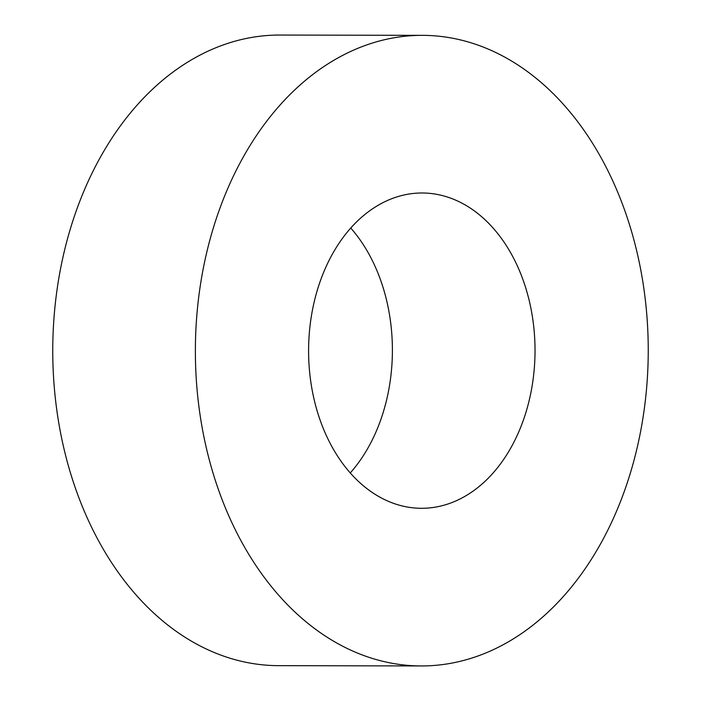 <?xml version="1.0" encoding="UTF-8"?>
<svg xmlns="http://www.w3.org/2000/svg" width="701" height="701" viewBox="0 0 701 701"><rect width="100%" height="100%" fill="white"/><g stroke="black" fill="none" stroke-linecap="round" stroke-linejoin="round"><path stroke-width="1.05" d="M370.882 209.95A157.655 113.211 -89.9 0 1 422.133 192.994A157.655 113.211 -89.9 0 1 531.998 314.206A157.655 113.211 -89.9 0 1 472.746 491.348A157.655 113.211 -89.9 0 1 421.485 508.295A157.655 113.211 -89.9 0 1 311.63 387.092A157.655 113.211 -89.9 0 1 370.882 209.95M350.754 228.053A157.655 113.211 -89.9 0 1 350.246 472.947M421.161 665.95L278.534 665.652A315.301 226.432 -89.9 0 1 58.823 423.238A315.301 226.432 -89.9 0 1 177.327 68.952A315.301 226.432 -89.9 0 1 279.839 35.05L422.466 35.348A315.301 226.432 -89.9 0 1 642.177 277.762A315.301 226.432 -89.9 0 1 523.673 632.048A315.301 226.432 -89.9 0 1 421.161 665.95A315.301 226.432 -89.9 0 1 201.441 423.535A315.301 226.432 -89.9 0 1 319.945 69.25A315.301 226.432 -89.9 0 1 422.466 35.348"/></g></svg>
